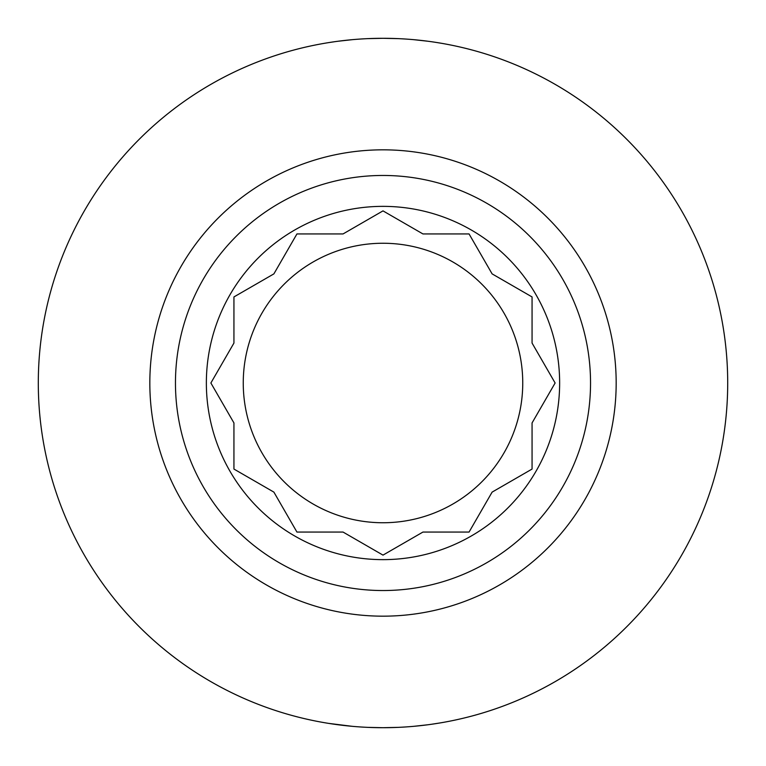 <?xml version="1.0" encoding="UTF-8"?>
<svg xmlns="http://www.w3.org/2000/svg" width="766" height="766" viewBox="0 0 766 766"><rect width="100%" height="100%" fill="white"/><g stroke="black" fill="none" stroke-linecap="round" stroke-linejoin="round"><path stroke-width="1.15" d="M367.766 727.365L383 727.7A344.7 344.7 0 0 0 727.7 383A344.7 344.7 0 0 0 383 38.3L367.766 38.635M352.398 39.66L338.055 41.24L352.398 39.66M328.691 42.609L334.196 41.776M397.975 727.374L382.933 727.7M382.923 727.7L382.052 727.7M328.7 723.391L352.389 726.34M427.935 41.24L413.611 39.66L427.926 41.24M440.852 43.193L437.3 42.609M398.263 38.635L383 38.3A344.7 344.7 0 0 0 38.3 383A344.7 344.7 0 0 0 383 727.7L398.263 727.365M431.804 724.224L439.425 723.047M427.945 724.76L413.602 726.34L427.945 724.76M243.253 383A139.747 139.747 0 0 0 383 522.747A139.747 139.747 0 0 0 522.747 383A139.747 139.747 0 0 0 383 243.253A139.747 139.747 0 0 0 243.253 383M469.06 233.936L422.937 233.936L469.06 233.936L492.117 273.883L469.06 233.936M532.064 296.94L492.117 273.883L532.064 296.94L532.064 343.063L532.064 296.94M555.12 383L532.064 343.063L555.12 383L532.064 422.937L555.12 383M532.064 469.06L532.064 422.937L532.064 469.06L492.117 492.117L532.064 469.06M469.06 532.064L492.117 492.117L469.06 532.064L422.937 532.064L469.06 532.064M296.94 532.064L343.063 532.064L296.94 532.064L273.883 492.117L296.94 532.064M233.936 469.06L273.883 492.117L233.936 469.06L233.936 422.937L233.936 469.06M210.88 383L233.936 422.937L210.88 383L233.936 343.063L210.88 383M233.936 296.94L233.936 343.063L233.936 296.94L273.883 273.883L233.936 296.94M296.94 233.936L273.883 273.883L296.94 233.936L343.063 233.936L296.94 233.936M343.063 233.936L383 210.88L422.937 233.936M383 559.64A176.64 176.64 0 0 1 206.36 383A176.64 176.64 0 0 1 383 206.36A176.64 176.64 0 0 1 559.64 383A176.64 176.64 0 0 1 383 559.64M422.937 532.064L383 555.12L343.063 532.064M383 175.462A207.538 207.538 0 0 0 175.462 383A207.538 207.538 0 0 0 383 590.538A207.538 207.538 0 0 0 590.538 383A207.538 207.538 0 0 0 383 175.462M383 149.83A233.17 233.17 0 0 0 149.83 383A233.17 233.17 0 0 0 383 616.17A233.17 233.17 0 0 0 616.17 383A233.17 233.17 0 0 0 383 149.83"/></g></svg>
